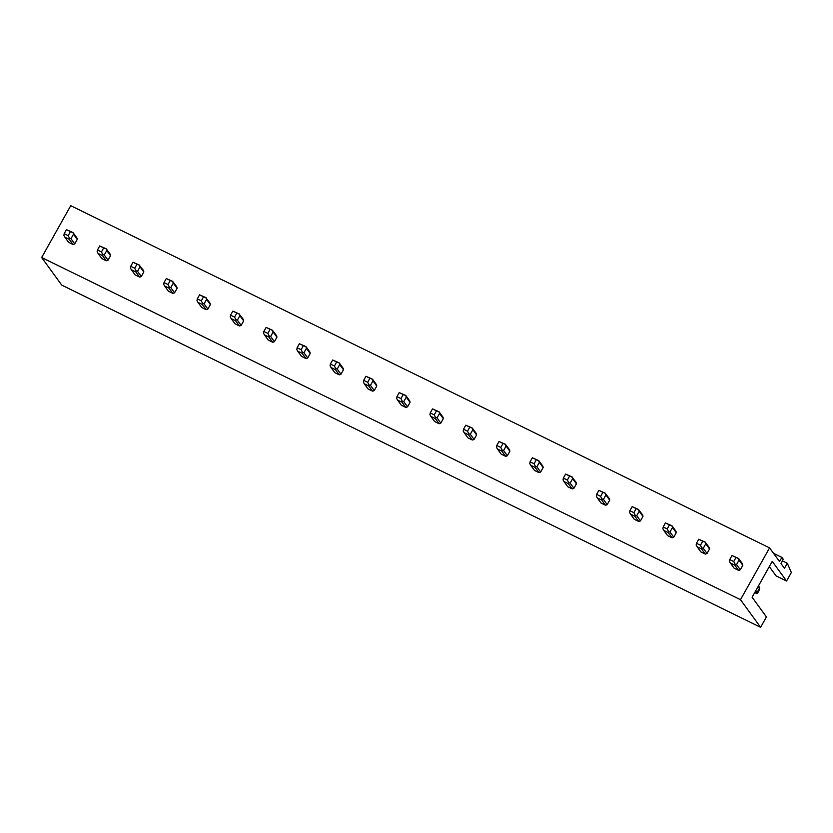 <?xml version="1.0" encoding="UTF-8"?>
<svg xmlns="http://www.w3.org/2000/svg" width="833" height="833" viewBox="0 0 833 833"><rect width="100%" height="100%" fill="white"/><g stroke="black" fill="none" stroke-linecap="round" stroke-linejoin="round"><path stroke-width="1.25" d="M41.65 257.512L61.767 285.125L760.602 627.311L740.485 599.698L41.65 257.512L70.732 205.689L769.567 547.875L779.459 561.432L781.937 557.454L773.555 553.351M781.937 557.454L783.197 559.182L781.021 563.597L784.457 568.314L787.289 563.254L791.35 572.521L786.581 581.028L776.064 575.874L769.296 566.596M786.581 581.028L772.243 561.348L752.105 597.24L766.433 616.92L760.602 627.311M787.289 563.254L782.291 560.796M740.485 599.698L769.567 547.875M730.364 563.025L734.133 568.2L738.548 570.366A4.706 4.384 -36.1 0 0 740.308 569.772L742.817 565.295A4.706 4.384 -36.1 0 0 742.338 563.618L738.569 558.433L739.048 560.12L736.539 564.597L735.081 564.149L734.779 565.18L730.364 563.025L729.427 561.38L729.739 559.589L732.009 555.538L738.569 558.433M697.086 546.729L700.855 551.904L705.27 554.07A4.706 4.384 -36.1 0 0 707.03 553.476L709.539 548.999A4.706 4.384 -36.1 0 0 709.06 547.323L705.291 542.137L705.77 543.824L703.26 548.301L701.803 547.854L701.501 548.885L697.086 546.729L696.149 545.084L696.461 543.293L698.731 539.243L705.291 542.137M663.807 530.434L667.577 535.609L671.992 537.774A4.706 4.384 -36.1 0 0 673.751 537.181L676.261 532.714A4.706 4.384 -36.1 0 0 675.782 531.027L672.012 525.842L672.491 527.528L669.982 532.006L668.524 531.558L668.222 532.589L663.807 530.434L662.87 528.788L663.183 526.997L665.452 522.947L672.012 525.842M630.529 514.138L634.298 519.313L638.713 521.479A4.706 4.384 -36.1 0 0 640.473 520.885L642.982 516.418A4.706 4.384 -36.1 0 0 642.503 514.732L638.453 509.536L639.213 511.233L636.704 515.71L635.246 515.263L634.944 516.304L630.529 514.138L629.592 512.493L629.904 510.702L632.174 506.651L638.734 509.557M597.251 497.842L601.02 503.017L605.435 505.183A4.706 4.384 -36.1 0 0 607.195 504.6L609.704 500.123A4.706 4.384 -36.1 0 0 609.225 498.436L605.175 493.24L605.935 494.937L603.425 499.415L601.967 498.967L601.665 500.008L597.251 497.842L596.313 496.197L596.626 494.406L598.896 490.366L605.456 493.261M563.972 481.547L567.742 486.722L572.156 488.888A4.706 4.384 -36.1 0 0 573.916 488.305L576.426 483.827A4.706 4.384 -36.1 0 0 575.947 482.14L571.896 476.945L572.656 478.652L570.147 483.119L568.689 482.671L568.387 483.713L563.972 481.547L563.046 479.912L563.347 478.111L565.617 474.071L572.177 476.965M530.694 465.251L534.463 470.437L538.878 472.592A4.706 4.384 -36.1 0 0 540.638 472.009L543.147 467.532A4.706 4.384 -36.1 0 0 542.668 465.845L538.618 460.649L539.378 462.357L536.869 466.824L535.411 466.376L535.109 467.417L530.694 465.251L529.767 463.617L530.069 461.826L532.339 457.775L538.899 460.67M497.416 448.956L501.185 454.141L505.6 456.297A4.706 4.384 -36.1 0 0 507.359 455.713L509.869 451.236A4.706 4.384 -36.1 0 0 509.39 449.549L505.35 444.353L506.1 446.061L503.59 450.538L502.132 450.08L501.83 451.122L497.416 448.956L496.489 447.321L496.791 445.53L499.061 441.48L505.621 444.374M464.137 432.66L467.907 437.846L472.321 440.001A4.706 4.384 -36.1 0 0 474.081 439.418L476.601 434.941A4.706 4.384 -36.1 0 0 476.112 433.254L472.342 428.079L472.821 429.766L470.312 434.243L468.854 433.785L468.552 434.826L464.137 432.66L463.21 431.025L463.512 429.234L465.782 425.184L472.342 428.079M430.859 416.365L434.639 421.55L439.053 423.705A4.706 4.384 -36.1 0 0 440.803 423.122L443.323 418.645A4.706 4.384 -36.1 0 0 442.833 416.958L439.064 411.783L439.543 413.47L437.033 417.947L435.576 417.489L435.274 418.53L430.859 416.365L429.932 414.73L430.234 412.939L432.504 408.888L439.064 411.783M397.58 400.079L401.36 405.255L405.775 407.42A4.706 4.384 -36.1 0 0 407.524 406.827L410.044 402.349A4.706 4.384 -36.1 0 0 409.555 400.673L405.786 395.488L406.265 397.174L403.755 401.652L402.297 401.204L401.995 402.235L397.58 400.079L396.654 398.434L396.956 396.643L399.226 392.593L405.786 395.488M364.302 383.784L368.082 388.959L372.497 391.125A4.706 4.384 -36.1 0 0 374.246 390.531L376.766 386.054A4.706 4.384 -36.1 0 0 376.277 384.377L372.507 379.192L372.986 380.879L370.477 385.356L369.019 384.908L368.717 385.939L364.302 383.784L363.375 382.139L363.677 380.348L365.958 376.297L372.507 379.192M331.024 367.488L334.804 372.663L339.218 374.829A4.706 4.384 -36.1 0 0 340.968 374.236L343.488 369.758A4.706 4.384 -36.1 0 0 342.998 368.082L339.229 362.896L339.708 364.583L337.198 369.061L335.741 368.613L335.439 369.644L331.024 367.488L330.097 365.843L330.399 364.052L332.679 360.002L339.229 362.896M297.745 351.193L301.525 356.368L305.94 358.534A4.706 4.384 -36.1 0 0 307.7 357.94L310.209 353.473A4.706 4.384 -36.1 0 0 309.72 351.786L305.95 346.601L306.429 348.288L303.92 352.765L302.462 352.317L302.16 353.348L297.745 351.193L296.819 349.548L297.121 347.757L299.401 343.706L305.95 346.601M264.467 334.897L268.247 340.072L272.662 342.238A4.706 4.384 -36.1 0 0 274.421 341.645L276.931 337.178A4.706 4.384 -36.1 0 0 276.441 335.491L272.401 330.295L273.151 331.992L270.642 336.47L269.184 336.022L268.882 337.063L264.467 334.897L263.54 333.252L263.842 331.461L266.123 327.411L272.672 330.316M231.199 318.602L234.968 323.777L239.383 325.942A4.706 4.384 -36.1 0 0 241.143 325.359L243.653 320.882A4.706 4.384 -36.1 0 0 243.163 319.195L239.123 313.999L239.883 315.697L237.363 320.174L235.906 319.726L235.614 320.767L231.199 318.602L230.262 316.957L230.574 315.166L232.844 311.125L239.394 314.02M197.921 302.306L201.69 307.481L206.105 309.647A4.706 4.384 -36.1 0 0 207.865 309.064L210.374 304.586A4.706 4.384 -36.1 0 0 209.885 302.9L205.845 297.704L206.605 299.401L204.085 303.878L202.627 303.431L202.336 304.472L197.921 302.306L196.984 300.671L197.296 298.87L199.566 294.83L206.115 297.725M164.642 286.011L168.412 291.196L172.827 293.351A4.706 4.384 -36.1 0 0 174.586 292.768L177.096 288.291A4.706 4.384 -36.1 0 0 176.617 286.604L172.566 281.408L173.326 283.116L170.807 287.583L169.349 287.135L169.057 288.176L164.642 286.011L163.705 284.376L164.018 282.585L166.288 278.534L172.837 281.429M131.364 269.715L135.133 274.9L139.548 277.056A4.706 4.384 -36.1 0 0 141.308 276.473L143.817 271.995A4.706 4.384 -36.1 0 0 143.338 270.309L139.288 265.113L140.048 266.82L137.528 271.298L136.071 270.84L135.779 271.881L131.364 269.715L130.427 268.08L130.739 266.289L133.009 262.239L139.559 265.133M98.086 253.419L101.855 258.605L106.27 260.76A4.706 4.384 -36.1 0 0 108.03 260.177L110.539 255.7A4.706 4.384 -36.1 0 0 110.06 254.013L106.28 248.838L106.77 250.525L104.26 255.002L102.792 254.544L102.501 255.585L98.086 253.419L97.149 251.785L97.461 249.994L99.731 245.943L106.28 248.838M64.807 237.124L68.577 242.309L72.992 244.465A4.706 4.384 -36.1 0 0 74.751 243.882L77.261 239.404A4.706 4.384 -36.1 0 0 76.782 237.717L73.002 232.542L73.491 234.229L70.982 238.707L69.524 238.248L69.222 239.29L64.807 237.124L63.87 235.489L64.183 233.698L66.453 229.648L73.002 232.542M758.509 585.818L759.706 587.827L758.936 590.753L757.416 593.45L754.594 592.804M759.706 587.827L756.499 593.544M756.822 592.44L755.677 590.868M740.308 569.772L736.539 564.597M759.332 587.973L758.186 586.401M742.817 565.295L739.048 560.12M738.548 570.366L734.779 565.18M732.009 555.538L736.008 557.496L733.727 561.546L735.081 564.149M736.008 557.496L738.288 558.422M733.727 561.546L729.739 559.589M707.03 553.476L703.26 548.301M709.539 548.999L705.77 543.824M705.27 554.07L701.501 548.885M698.731 539.243L702.729 541.2L700.449 545.251L701.803 547.854M702.729 541.2L705.01 542.127M700.449 545.251L696.461 543.293M673.751 537.181L669.982 532.006M676.261 532.714L672.491 527.528M671.992 537.774L668.222 532.589M665.452 522.947L669.451 524.905L667.171 528.955L668.524 531.558M669.451 524.905L671.731 525.831M667.171 528.955L663.183 526.997M640.473 520.885L636.704 515.71M642.982 516.418L639.213 511.233M638.713 521.479L634.944 516.304M632.174 506.651L636.173 508.609L633.903 512.659L635.246 515.263M636.173 508.609L638.453 509.536M633.903 512.659L629.904 510.702M607.195 504.6L603.425 499.415M609.704 500.123L605.935 494.937M605.435 505.183L601.665 500.008M598.896 490.366L602.894 492.313L600.624 496.364L601.967 498.967M602.894 492.313L605.175 493.24M600.624 496.364L596.626 494.406M573.916 488.305L570.147 483.119M576.426 483.827L572.656 478.652M572.156 488.888L568.387 483.713M565.617 474.071L569.616 476.018L567.346 480.068L568.689 482.671M569.616 476.018L571.896 476.945M567.346 480.068L563.347 478.111M540.638 472.009L536.869 466.824M543.147 467.532L539.378 462.357M538.878 472.592L535.109 467.417M532.339 457.775L536.337 459.733L534.068 463.773L535.411 466.376M536.337 459.733L538.618 460.649M534.068 463.773L530.069 461.826M507.359 455.713L503.59 450.538M509.869 451.236L506.1 446.061M505.6 456.297L501.83 451.122M499.061 441.48L503.059 443.437L500.789 447.477L502.132 450.08M503.059 443.437L505.35 444.353M500.789 447.477L496.791 445.53M474.081 439.418L470.312 434.243M476.601 434.941L472.821 429.766M472.321 440.001L468.552 434.826M465.782 425.184L469.781 427.142L467.511 431.192L468.854 433.785M469.781 427.142L472.072 428.068M467.511 431.192L463.512 429.234M440.803 423.122L437.033 417.947M443.323 418.645L439.543 413.47M439.053 423.705L435.274 418.53M432.504 408.888L436.502 410.846L434.232 414.896L435.576 417.489M436.502 410.846L438.793 411.773M434.232 414.896L430.234 412.939M407.524 406.827L403.755 401.652M410.044 402.349L406.265 397.174M405.775 407.42L401.995 402.235M399.226 392.593L403.224 394.55L400.954 398.601L402.297 401.204M403.224 394.55L405.515 395.477M400.954 398.601L396.956 396.643M374.246 390.531L370.477 385.356M376.766 386.054L372.986 380.879M372.497 391.125L368.717 385.939M365.958 376.297L369.946 378.255L367.676 382.305L369.019 384.908M369.946 378.255L372.236 379.182M367.676 382.305L363.677 380.348M340.968 374.236L337.198 369.061M343.488 369.758L339.708 364.583M339.218 374.829L335.439 369.644M332.679 360.002L336.667 361.959L334.397 366.01L335.741 368.613M336.667 361.959L338.958 362.886M334.397 366.01L330.399 364.052M307.7 357.94L303.92 352.765M310.209 353.473L306.429 348.288M305.94 358.534L302.16 353.348M299.401 343.706L303.389 345.664L301.119 349.714L302.462 352.317M303.389 345.664L305.68 346.59M301.119 349.714L297.121 347.757M274.421 341.645L270.642 336.47M276.931 337.178L273.151 331.992M272.662 342.238L268.882 337.063M266.123 327.411L270.111 329.368L267.841 333.419L269.184 336.022M270.111 329.368L272.401 330.295M267.841 333.419L263.842 331.461M241.143 325.359L237.363 320.174M243.653 320.882L239.883 315.697M239.383 325.942L235.614 320.767M232.844 311.125L236.832 313.073L234.562 317.123L235.906 319.726M236.832 313.073L239.123 313.999M234.562 317.123L230.574 315.166M207.865 309.064L204.085 303.878M210.374 304.586L206.605 299.401M206.105 309.647L202.336 304.472M199.566 294.83L203.554 296.777L201.284 300.828L202.627 303.431M203.554 296.777L205.845 297.704M201.284 300.828L197.296 298.87M174.586 292.768L170.807 287.583M177.096 288.291L173.326 283.116M172.827 293.351L169.057 288.176M166.288 278.534L170.276 280.492L168.006 284.532L169.349 287.135M170.276 280.492L172.566 281.408M168.006 284.532L164.018 282.585M141.308 276.473L137.528 271.298M143.817 271.995L140.048 266.82M139.548 277.056L135.779 271.881M133.009 262.239L136.997 264.196L134.727 268.236L136.071 270.84M136.997 264.196L139.288 265.113M134.727 268.236L130.739 266.289M108.03 260.177L104.26 255.002M110.539 255.7L106.77 250.525M106.27 260.76L102.501 255.585M99.731 245.943L103.719 247.901L101.449 251.951L102.792 254.544M103.719 247.901L106.01 248.828M101.449 251.951L97.461 249.994M74.751 243.882L70.982 238.707M77.261 239.404L73.491 234.229M72.992 244.465L69.222 239.29M66.453 229.648L70.441 231.605L68.171 235.656L69.524 238.248M70.441 231.605L72.731 232.532M68.171 235.656L64.183 233.698M779.969 560.963L778.616 560.297"/></g></svg>
